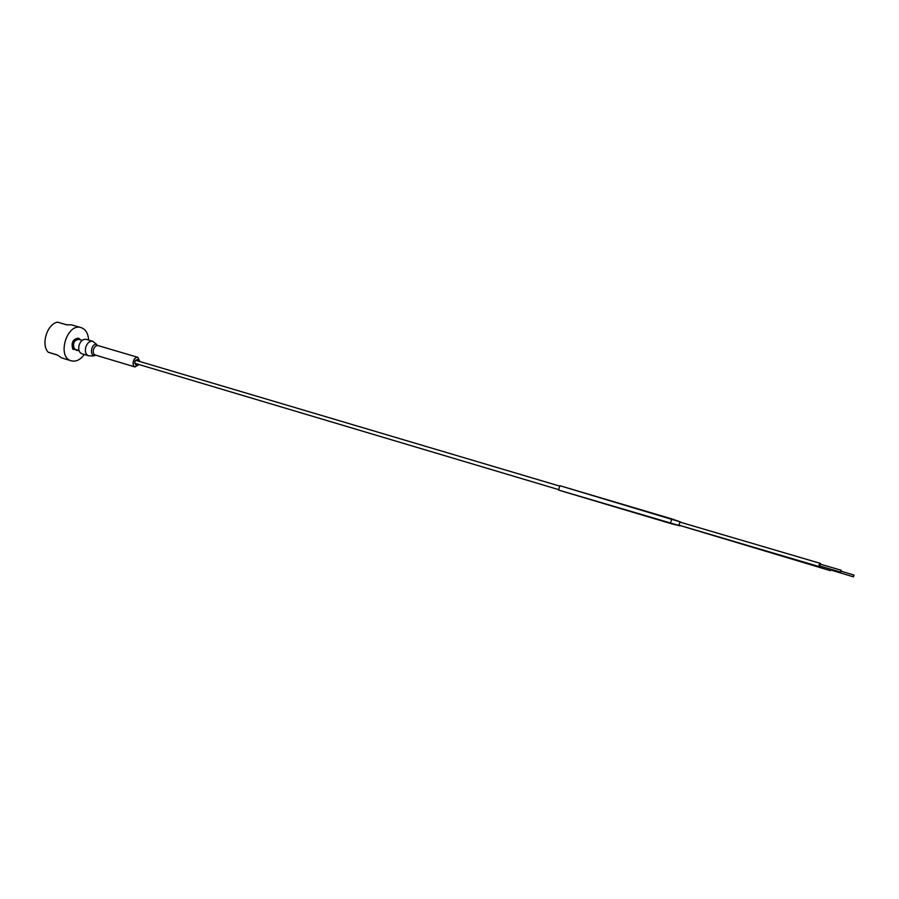 <?xml version="1.0" encoding="UTF-8"?>
<svg xmlns="http://www.w3.org/2000/svg" width="899" height="899" viewBox="0 0 899 899"><rect width="100%" height="100%" fill="white"/><g stroke="black" fill="none" stroke-linecap="round" stroke-linejoin="round"><path stroke-width="1.35" d="M830.833 570.011L853.466 576.855L853.994 575.09L841.385 571.281M840.61 572.09L841.149 570.236L840.61 572.09L819.686 565.965L820.236 564.134L841.149 570.236M831.103 569.303L830.373 570.651L678.925 525.185M820.978 564.347L820.439 563.403L819.079 564.763L819.483 566.696L820.439 566.179M80.865 339.979L78.157 338.17C72.841 339.159 71.043 342.8 72.774 349.07L73.19 349.194M76.921 350.082L77.786 350.34M78.921 338.395C73.606 339.384 71.808 343.025 73.538 349.295L74.359 348.891L79.078 350.734M82.157 340.361L78.651 339.328C73.909 340.395 72.482 343.587 74.359 348.891M75.201 349.531L74.224 349.183M138.963 364.522L135.03 366.961C133.221 366.095 132.681 364.174 133.378 361.173C134.445 358.353 135.94 357.072 137.884 357.341L139.851 361.533M137.513 364.095L135.648 364.915L134.704 361.589L137.289 359.398L138.401 361.095M88.495 355.746C85.652 354.408 84.764 351.498 85.81 346.992C87.417 342.766 89.743 340.867 92.777 341.305L96.811 344.542C90.979 342.654 89.057 357.667 95.451 355.094C94.845 355.959 92.53 356.173 88.484 355.734L81.854 353.745C79.011 352.408 78.101 349.497 79.146 345.014C80.753 340.8 83.079 338.912 86.124 339.35L92.878 341.339M75.617 349.689L74.134 349.295M88.608 340.08C88.214 333.439 85.72 329.292 81.124 327.629C66.874 322.55 56.547 357.296 71.257 360.825L71.302 360.836C76.033 361.926 80.382 359.814 84.326 354.487M48.546 352.307L57.345 354.981L61.559 357.858L71.257 360.825M81.124 327.629L71.381 324.82L66.593 324.831L57.57 322.157L66.695 324.809M48.164 352.183C40.803 344.463 47.006 324.269 57.379 322.157M680.217 525.567L671.351 523.735L558.582 490.056L559.886 485.707L671.789 518.88L670.429 523.42L671.351 523.735L679.835 525.803L678.914 525.488L680.026 521.791L681.116 522.454M680.037 525.522L678.992 525.23L679.947 522.049L680.824 522.353M680.925 522.105L559.886 485.707M559.302 485.977L135.423 360.218L559.302 485.977M558.257 489.506L134.524 363.207M72.774 349.07L73.538 349.295M135.03 366.961L95.272 355.038C93.429 354.172 92.844 352.262 93.53 349.318C94.586 346.553 96.103 345.317 98.081 345.598L98.137 345.621M678.914 525.488L558.582 490.056M680.026 521.791L671.789 518.88M819.483 566.696L678.891 525.14M820.439 563.403L679.801 522.061M76.437 350.284L77.202 350.509M72.965 349.205L73.718 349.43M74.819 349.453L74.168 349.262M137.884 357.341L98.081 345.598M48.332 352.307L57.412 355.071M671.351 523.735L559.706 490.427"/></g></svg>
